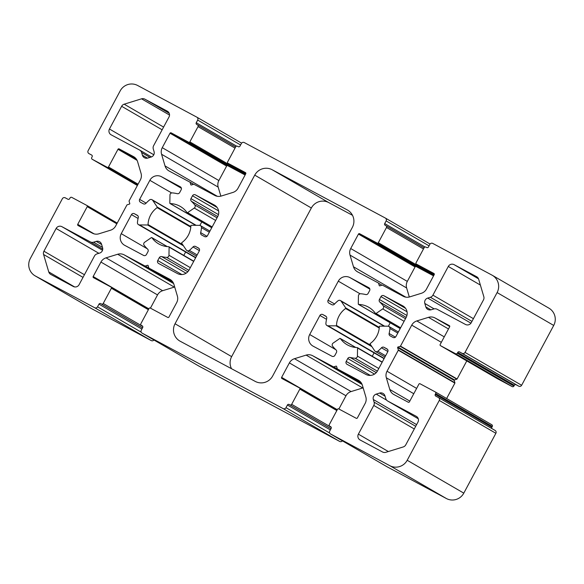 <?xml version="1.0" encoding="UTF-8"?>
<svg xmlns="http://www.w3.org/2000/svg" width="584" height="584" viewBox="0 0 584 584"><rect width="100%" height="100%" fill="white"/><g stroke="black" fill="none" stroke-linecap="round" stroke-linejoin="round"><path stroke-width="0.88" d="M99.681 253.062A4.322 4.278 -59.9 0 0 102.572 247.667L101.55 244.229A4.322 4.278 -59.9 0 0 96.221 241.374L93.571 242.192A4.322 4.278 120.1 0 1 90.308 241.878L61.926 226.687A4.322 4.278 -59.9 0 0 56.115 228.483L43.931 251.208A4.322 4.278 -59.9 0 0 43.588 254.493L48.742 271.91A4.322 4.278 -59.9 0 0 50.808 274.451L73.277 286.474A4.322 4.278 -59.9 0 0 79.095 284.685L94.484 255.982A4.322 4.278 120.1 0 1 97.032 253.879L99.681 253.062M151.176 157.023A4.322 4.278 -59.9 0 0 154.066 151.628L153.278 148.971A4.322 4.278 120.1 0 1 153.621 145.686L169.01 116.99A4.322 4.278 -59.9 0 0 167.287 111.157L144.817 99.134A4.322 4.278 -59.9 0 0 141.547 98.82L124.18 104.186A4.322 4.278 -59.9 0 0 121.633 106.288L109.449 129.013A4.322 4.278 -59.9 0 0 111.179 134.838L139.561 150.03A4.322 4.278 120.1 0 1 141.627 152.57L142.416 155.227A4.322 4.278 -59.9 0 0 147.745 158.082L151.176 157.023M157.235 207.043A0.431 0.431 120.1 0 1 157.125 207.641A21.623 21.374 -59.9 0 0 148.044 224.57A0.431 0.431 120.1 0 1 147.613 224.993L139.54 224.935A2.161 2.139 120.1 0 1 137.437 222.613A32.434 32.062 120.1 0 1 138.269 217.642A2.161 2.139 -59.9 0 0 137.211 215.233L134.371 213.715A2.161 2.139 -59.9 0 0 131.458 214.613L121.246 233.666A8.65 8.548 -59.9 0 0 124.691 245.324L143.54 255.405A2.161 2.139 -59.9 0 0 146.445 254.514L147.986 251.638A2.161 2.139 -59.9 0 0 147.562 249.032A32.434 32.062 120.1 0 1 144.175 245.368A2.161 2.139 120.1 0 1 144.664 242.243L151.351 237.63A0.431 0.431 120.1 0 1 151.942 237.732A21.623 21.374 -59.9 0 0 168.688 246.696A0.431 0.431 120.1 0 1 169.105 247.127L168.966 255.244A2.161 2.139 120.1 0 1 166.63 257.383A32.434 32.062 120.1 0 1 161.695 256.602A2.161 2.139 -59.9 0 0 159.293 257.69L157.753 260.559A2.161 2.139 -59.9 0 0 158.614 263.479L177.463 273.56A8.65 8.548 -59.9 0 0 189.085 269.976L199.305 250.916A2.161 2.139 -59.9 0 0 198.443 248.003L195.603 246.484A2.161 2.139 -59.9 0 0 193.012 246.937A32.434 32.062 120.1 0 1 189.326 250.375A2.161 2.139 120.1 0 1 186.223 249.923L181.704 243.236A0.431 0.431 120.1 0 1 181.814 242.645A21.623 21.374 -59.9 0 0 190.895 225.709A0.431 0.431 120.1 0 1 191.326 225.293L199.399 225.344A2.161 2.139 120.1 0 1 201.502 227.672A32.434 32.062 120.1 0 1 200.67 232.644A2.161 2.139 -59.9 0 0 201.728 235.045L204.575 236.571A2.161 2.139 -59.9 0 0 207.481 235.673L217.701 216.613A8.65 8.548 -59.9 0 0 214.248 204.962L195.399 194.873A2.161 2.139 -59.9 0 0 192.494 195.771L190.953 198.648A2.161 2.139 -59.9 0 0 191.377 201.246A32.434 32.062 120.1 0 1 194.764 204.918A2.161 2.139 120.1 0 1 194.275 208.043L187.588 212.649A0.431 0.431 120.1 0 1 186.997 212.547A21.623 21.374 -59.9 0 0 170.251 203.59A0.431 0.431 120.1 0 1 169.842 203.152L169.973 195.034A2.161 2.139 120.1 0 1 172.309 192.895A32.434 32.062 120.1 0 1 177.244 193.684A2.161 2.139 -59.9 0 0 179.646 192.596L181.186 189.72A2.161 2.139 -59.9 0 0 180.325 186.807L161.476 176.718A8.65 8.548 -59.9 0 0 149.854 180.31L139.634 199.363A2.161 2.139 -59.9 0 0 140.496 202.276L143.343 203.801A2.161 2.139 -59.9 0 0 145.934 203.349A32.434 32.062 120.1 0 1 149.613 199.903A2.161 2.139 120.1 0 1 152.716 200.363L157.235 207.043L190.844 226.556M383.221 305.775A2.161 2.139 120.1 0 1 382.732 308.899L376.038 313.506A0.431 0.431 120.1 0 1 375.454 313.404A21.623 21.374 -59.9 0 0 358.707 304.447A0.431 0.431 120.1 0 1 358.291 304.008L358.43 295.891A2.161 2.139 120.1 0 1 360.759 293.752A32.434 32.062 120.1 0 1 365.701 294.54A2.161 2.139 -59.9 0 0 368.102 293.453L369.643 290.577A2.161 2.139 -59.9 0 0 368.781 287.664L349.933 277.575A8.65 8.548 -59.9 0 0 338.304 281.167L328.091 300.22A2.161 2.139 -59.9 0 0 328.953 303.132L331.792 304.658A2.161 2.139 -59.9 0 0 334.384 304.206A32.434 32.062 120.1 0 1 338.07 300.76A2.161 2.139 120.1 0 1 341.173 301.22L345.692 307.899A0.431 0.431 120.1 0 1 345.582 308.498A21.623 21.374 -59.9 0 0 336.501 325.427A0.431 0.431 120.1 0 1 336.063 325.85L327.996 325.792A2.161 2.139 120.1 0 1 325.894 323.47A32.434 32.062 120.1 0 1 326.719 318.492A2.161 2.139 -59.9 0 0 325.66 316.09L322.821 314.572A2.161 2.139 -59.9 0 0 319.915 315.462L309.695 334.522A8.65 8.548 -59.9 0 0 313.148 346.181L331.997 356.262A2.161 2.139 -59.9 0 0 334.902 355.364L336.442 352.495A2.161 2.139 -59.9 0 0 336.019 349.889A32.434 32.062 120.1 0 1 332.632 346.217A2.161 2.139 120.1 0 1 333.114 343.1L339.808 338.486A0.431 0.431 120.1 0 1 340.399 338.589A21.623 21.374 -59.9 0 0 357.145 347.553A0.431 0.431 120.1 0 1 357.554 347.984L357.423 356.101A2.161 2.139 120.1 0 1 355.087 358.24A32.434 32.062 120.1 0 1 350.152 357.459A2.161 2.139 -59.9 0 0 347.75 358.547L346.21 361.416A2.161 2.139 -59.9 0 0 347.071 364.336L365.912 374.417A8.65 8.548 -59.9 0 0 377.541 370.833L387.761 351.772A2.161 2.139 -59.9 0 0 386.893 348.86L384.053 347.341A2.161 2.139 -59.9 0 0 381.461 347.794A32.434 32.062 120.1 0 1 377.775 351.232A2.161 2.139 120.1 0 1 374.68 350.78L370.161 344.093A0.431 0.431 120.1 0 1 370.271 343.502A21.623 21.374 -59.9 0 0 379.344 326.565A0.431 0.431 120.1 0 1 379.782 326.149L387.856 326.201A2.161 2.139 120.1 0 1 389.951 328.529A32.434 32.062 120.1 0 1 389.126 333.5A2.161 2.139 -59.9 0 0 390.185 335.902L393.025 337.428A2.161 2.139 -59.9 0 0 395.93 336.53L406.15 317.47A8.65 8.548 -59.9 0 0 402.697 305.812L383.856 295.73A2.161 2.139 -59.9 0 0 380.951 296.628L379.41 299.497A2.161 2.139 -59.9 0 0 379.834 302.103A32.434 32.062 120.1 0 1 383.221 305.775L405.493 318.703M129.736 203.874A0.431 0.431 120.1 0 1 129.487 204.086L127.159 204.809A0.431 0.431 -59.9 0 0 126.903 205.013L115.654 225.993A8.65 8.548 120.1 0 1 110.558 230.198L98.908 233.797A8.65 8.548 120.1 0 1 92.374 233.177L78.073 225.519A0.861 0.854 120.1 0 1 77.73 224.358L87.228 206.634A0.861 0.854 -59.9 0 0 86.885 205.466L71.81 197.399A1.299 1.285 -59.9 0 0 70.065 197.939L69.657 198.699A1.299 1.285 120.1 0 1 67.912 199.239L65.277 197.83A2.161 2.139 -59.9 0 0 62.371 198.721L30.288 258.559A12.972 12.826 -59.9 0 0 35.463 276.049L94.637 307.717A2.161 2.139 -59.9 0 0 97.543 306.819L98.973 304.147A1.299 1.285 120.1 0 1 100.718 303.614L101.47 304.016A1.299 1.285 -59.9 0 0 103.215 303.476L111.391 288.233A0.861 0.854 -59.9 0 0 111.04 287.065L93.513 277.685A0.861 0.854 120.1 0 1 93.17 276.524L100.93 262.055A8.65 8.548 120.1 0 1 106.025 257.851L117.676 254.252A8.65 8.548 120.1 0 1 124.202 254.872L144.949 265.976A0.431 0.431 -59.9 0 0 145.277 266.005L147.599 265.289A0.431 0.431 120.1 0 1 148.132 265.574L148.825 267.903A0.431 0.431 -59.9 0 0 149.03 268.158L169.776 279.262A8.65 8.548 120.1 0 1 173.908 284.342L177.368 296.03A8.65 8.548 120.1 0 1 176.689 302.6L168.929 317.068A0.861 0.854 120.1 0 1 167.769 317.426L150.241 308.045A0.861 0.854 -59.9 0 0 149.081 308.403L140.905 323.646A1.299 1.285 -59.9 0 0 141.423 325.397L142.175 325.799A1.299 1.285 120.1 0 1 142.693 327.551L141.262 330.216A2.161 2.139 -59.9 0 0 142.124 333.128L283.087 408.574A2.161 2.139 -59.9 0 0 285.992 407.676L287.423 405.004A1.299 1.285 120.1 0 1 289.168 404.471L289.927 404.873A1.299 1.285 -59.9 0 0 291.664 404.332L299.84 389.09A0.861 0.854 -59.9 0 0 299.497 387.922L281.97 378.541A0.861 0.854 120.1 0 1 281.627 377.374L289.379 362.912A8.65 8.548 120.1 0 1 294.482 358.707L306.133 355.108A8.65 8.548 120.1 0 1 312.659 355.729L333.406 366.832A0.431 0.431 -59.9 0 0 333.727 366.861L336.055 366.139A0.431 0.431 120.1 0 1 336.588 366.431L337.282 368.76A0.431 0.431 -59.9 0 0 337.486 369.015L358.233 380.118A8.65 8.548 120.1 0 1 362.365 385.199L365.825 396.886A8.65 8.548 120.1 0 1 365.139 403.456L357.386 417.918A0.861 0.854 120.1 0 1 356.218 418.283L338.698 408.902A0.861 0.854 -59.9 0 0 337.53 409.26L329.361 424.502A1.299 1.285 -59.9 0 0 329.872 426.254L330.632 426.656A1.299 1.285 120.1 0 1 331.15 428.408L329.719 431.072A2.161 2.139 -59.9 0 0 330.581 433.985L389.754 465.652A12.972 12.826 -59.9 0 0 407.194 460.272L439.277 400.434A2.161 2.139 -59.9 0 0 438.416 397.521L435.774 396.113A1.299 1.285 120.1 0 1 435.255 394.361L435.664 393.601A1.299 1.285 -59.9 0 0 435.146 391.849L420.071 383.783A0.861 0.854 -59.9 0 0 418.911 384.141L409.406 401.865A0.861 0.854 120.1 0 1 408.245 402.223L393.937 394.565A8.65 8.548 120.1 0 1 389.805 389.484L386.345 377.797A8.65 8.548 120.1 0 1 387.031 371.227L398.281 350.247A0.431 0.431 -59.9 0 0 398.31 349.918L397.624 347.589A0.431 0.431 120.1 0 1 397.908 347.049L400.237 346.334A0.431 0.431 -59.9 0 0 400.493 346.122L411.735 325.142A8.65 8.548 120.1 0 1 416.837 320.937L428.488 317.338A8.65 8.548 120.1 0 1 435.014 317.959L449.322 325.616A0.861 0.854 120.1 0 1 449.665 326.784L440.161 344.502A0.861 0.854 -59.9 0 0 440.511 345.67L455.586 353.736A1.299 1.285 -59.9 0 0 457.33 353.196L457.739 352.437A1.299 1.285 120.1 0 1 459.484 351.897L462.119 353.313A2.161 2.139 -59.9 0 0 465.025 352.415L497.108 292.577A12.972 12.826 -59.9 0 0 491.932 275.093L432.759 243.426A2.161 2.139 -59.9 0 0 429.853 244.316L428.422 246.988A1.299 1.285 120.1 0 1 426.678 247.528L425.926 247.12A1.299 1.285 -59.9 0 0 424.181 247.66L416.005 262.902A0.861 0.854 -59.9 0 0 416.348 264.07L433.875 273.451A0.861 0.854 120.1 0 1 434.226 274.619L426.466 289.08A8.65 8.548 120.1 0 1 421.371 293.292L409.712 296.884A8.65 8.548 120.1 0 1 403.186 296.263L382.447 285.167A0.431 0.431 -59.9 0 0 382.119 285.131L379.79 285.853A0.431 0.431 120.1 0 1 379.257 285.569L378.571 283.233A0.431 0.431 -59.9 0 0 378.366 282.977L357.62 271.881A8.65 8.548 120.1 0 1 353.488 266.793L350.028 255.106A8.65 8.548 120.1 0 1 350.707 248.536L358.466 234.074A0.861 0.854 120.1 0 1 359.627 233.717L377.154 243.09A0.861 0.854 -59.9 0 0 378.315 242.732L386.491 227.49A1.299 1.285 -59.9 0 0 385.973 225.738L385.221 225.336A1.299 1.285 120.1 0 1 384.703 223.592L386.134 220.92A2.161 2.139 -59.9 0 0 385.272 218.007L244.302 142.569A2.161 2.139 -59.9 0 0 241.396 143.467L239.966 146.131A1.299 1.285 120.1 0 1 238.221 146.672L237.469 146.263A1.299 1.285 -59.9 0 0 235.724 146.803L227.556 162.053A0.861 0.854 -59.9 0 0 227.899 163.213L245.426 172.594A0.861 0.854 120.1 0 1 245.769 173.762L238.017 188.223A8.65 8.548 120.1 0 1 232.914 192.435L221.263 196.034A8.65 8.548 120.1 0 1 214.737 195.414L193.99 184.31A0.431 0.431 -59.9 0 0 193.662 184.281L191.34 184.997A0.431 0.431 120.1 0 1 190.807 184.712L190.114 182.376A0.431 0.431 -59.9 0 0 189.909 182.128L169.163 171.024A8.65 8.548 120.1 0 1 165.031 165.936L161.571 154.256A8.65 8.548 120.1 0 1 162.257 147.679L170.01 133.218A0.861 0.854 120.1 0 1 171.17 132.86L188.698 142.24A0.861 0.854 -59.9 0 0 189.858 141.875L198.034 126.633A1.299 1.285 -59.9 0 0 197.516 124.888L196.764 124.48A1.299 1.285 120.1 0 1 196.246 122.735L197.677 120.063A2.161 2.139 -59.9 0 0 196.815 117.15L137.642 85.483A12.972 12.826 -59.9 0 0 120.202 90.863L88.118 150.701A2.161 2.139 -59.9 0 0 88.98 153.614L91.622 155.03A1.299 1.285 120.1 0 1 92.133 156.775L91.725 157.541A1.299 1.285 -59.9 0 0 92.243 159.286L107.325 167.352A0.861 0.854 -59.9 0 0 108.485 166.995L117.99 149.278A0.861 0.854 120.1 0 1 119.151 148.913L133.451 156.57A8.65 8.548 120.1 0 1 137.59 161.658L141.043 173.338A8.65 8.548 120.1 0 1 140.364 179.916L129.115 200.889A0.431 0.431 -59.9 0 0 129.086 201.217L129.772 203.546A0.431 0.431 120.1 0 1 129.736 203.874M35.076 275.831L91.681 308.695A12.972 12.826 -59.9 0 0 92.068 308.907L151.241 340.574A2.161 2.139 -59.9 0 0 153.942 339.99M150.438 308.148L157.534 294.92A8.65 8.548 120.1 0 1 162.629 290.708L174.287 287.116A8.65 8.548 120.1 0 1 174.696 286.999M198.604 365.92A2.161 2.139 -59.9 0 0 198.728 365.993L339.698 441.431A2.161 2.139 -59.9 0 0 342.399 440.847M338.895 409.004L345.983 395.777A8.65 8.548 120.1 0 1 351.086 391.565L362.737 387.966A8.65 8.548 120.1 0 1 363.146 387.856M387.061 466.777A2.161 2.139 -59.9 0 0 387.185 466.85L446.359 498.517A12.972 12.826 -59.9 0 0 463.798 493.137L495.882 433.299A2.161 2.139 -59.9 0 0 495.086 430.423L438.474 397.558M491.954 428.605A1.299 1.285 120.1 0 1 491.867 427.225L492.276 426.459A1.299 1.285 -59.9 0 0 491.757 424.714M446.629 398.514L454.885 383.111A0.431 0.431 -59.9 0 0 454.914 382.783L454.228 380.454A0.431 0.431 120.1 0 1 454.513 379.914L456.841 379.191A0.431 0.431 -59.9 0 0 457.097 378.987L466.784 360.919M497.064 378.505A0.861 0.854 -59.9 0 0 497.115 378.534L512.19 386.601A1.299 1.285 -59.9 0 0 513.935 386.06L514.343 385.301A1.299 1.285 120.1 0 1 516.088 384.761L518.723 386.17A2.161 2.139 -59.9 0 0 521.629 385.279L553.712 325.441A12.972 12.826 -59.9 0 0 548.923 308.169L492.319 275.305M409.304 297L406.632 287.97A8.65 8.548 120.1 0 1 407.311 281.4L415.071 266.932A0.861 0.854 120.1 0 1 416.231 266.574L433.562 275.852M220.854 196.144L218.175 187.114A8.65 8.548 120.1 0 1 218.861 180.544L226.614 166.082A0.861 0.854 120.1 0 1 227.782 165.717L245.105 174.996L188.698 142.24M425.838 306.914A4.322 4.278 -59.9 0 0 431.174 309.768L433.824 308.951A4.322 4.278 120.1 0 1 437.087 309.257L465.47 324.448A4.322 4.278 -59.9 0 0 471.281 322.653L483.464 299.928A4.322 4.278 -59.9 0 0 483.808 296.643L478.654 279.232A4.322 4.278 -59.9 0 0 476.588 276.685L454.111 264.661A4.322 4.278 -59.9 0 0 448.3 266.457L432.912 295.154A4.322 4.278 120.1 0 1 430.364 297.263L427.714 298.081A4.322 4.278 -59.9 0 0 424.824 303.468L425.838 306.914L430.89 309.841M376.22 394.12A4.322 4.278 -59.9 0 0 373.329 399.507L374.11 402.164A4.322 4.278 120.1 0 1 373.775 405.449L358.379 434.153A4.322 4.278 -59.9 0 0 360.109 439.978L382.578 452.009A4.322 4.278 -59.9 0 0 385.841 452.315L403.208 446.957A4.322 4.278 -59.9 0 0 405.763 444.855L417.947 422.13A4.322 4.278 -59.9 0 0 416.217 416.297L387.834 401.106A4.322 4.278 120.1 0 1 385.769 398.565L384.98 395.908A4.322 4.278 -59.9 0 0 379.651 393.054L376.22 394.12L386.659 400.179M374.081 352.875L372.263 356.269M384.104 358.591A2.161 2.139 120.1 0 1 383.549 358.372L326.945 325.507M390.214 322.791L388.353 326.266M175.039 323.77A12.972 12.826 -59.9 0 0 180.215 341.253L255.215 381.396A12.972 12.826 -59.9 0 0 272.655 376.008L352.356 227.373A12.972 12.826 -59.9 0 0 347.181 209.882L272.173 169.747A12.972 12.826 -59.9 0 0 254.741 175.127L175.039 323.77L231.644 356.627A12.972 12.826 -59.9 0 0 231.505 368.701M352.495 215.299L328.785 202.604A12.972 12.826 -59.9 0 0 311.345 207.992L231.644 356.627M185.632 252.018L183.807 255.412M195.647 257.734A2.161 2.139 120.1 0 1 195.093 257.515L138.488 224.65M201.757 221.935L199.896 225.409M148.044 224.57L182.675 244.674M168.966 255.244L190.333 267.654M194.764 204.918L217.036 217.847M345.692 307.899L379.301 327.412M336.501 325.427L371.132 345.531M357.423 356.101L378.782 368.511M92.243 159.286L137.379 185.486L92.206 159.264M107.325 167.352L137.656 184.967M108.485 166.995L138.079 184.179M117.99 149.278L137.087 160.366M119.151 148.913L136.057 158.731M133.451 156.57L133.962 156.862M77.73 224.358L94.126 233.877M87.228 206.634L116.822 223.818M86.936 205.495L117.216 223.081L86.914 205.48M35.463 276.049L92.068 308.907M94.637 307.717L151.241 340.574M97.543 306.819L141.211 332.172M98.973 304.147L141.883 329.062M100.718 303.614L142.518 327.879M101.47 304.016L142.532 327.85M103.215 303.476L142.744 326.427M111.391 288.233L148.38 309.71M111.091 287.094L148.774 308.972L111.07 287.08M93.17 276.524L148.847 308.841M100.93 262.055L157.534 294.92M106.025 257.851L162.629 290.708M117.676 254.252L174.287 287.116M124.202 254.872L173.638 283.568M144.949 265.976L172.959 282.233M145.277 266.005L172.791 281.977M147.599 265.289L148.146 265.603M149.03 268.158L172.762 281.933L149.015 268.151M169.776 279.262L170.28 279.553M142.124 333.128L198.728 365.993M283.087 408.574L339.698 441.431M285.992 407.676L329.668 433.029M287.423 405.004L330.34 429.919M289.168 404.471L330.967 428.736M289.927 404.873L330.982 428.707M291.664 404.332L331.201 427.284M299.84 389.09L336.837 410.567M299.548 387.951L337.231 409.829L299.519 387.937M281.627 377.374L337.296 409.698M289.379 362.912L345.983 395.777M294.482 358.707L351.086 391.565M306.133 355.108L362.737 387.966M312.659 355.729L362.095 384.425M333.406 366.832L361.408 383.089M333.727 366.861L361.248 382.834M336.055 366.139L336.596 366.46M337.486 369.015L361.211 382.79L337.472 369.008M358.233 380.118L358.737 380.41M330.581 433.985L387.185 466.85M389.754 465.652L446.359 498.517M407.194 460.272L463.798 493.137M439.277 400.434L495.882 433.299M435.255 394.361L491.867 427.225M435.664 393.601L492.276 426.459M389.805 389.484L409.815 401.099M386.345 377.797L413.771 393.718M387.031 371.227L416.626 388.404M398.281 350.247L454.885 383.111M398.31 349.918L454.914 382.783M397.624 347.589L454.228 380.454M397.908 347.049L454.513 379.914M400.237 346.334L456.841 379.191M400.493 346.122L457.097 378.987M411.735 325.142L441.329 342.326M416.837 320.937L444.263 336.858M428.488 317.338L448.497 328.96M435.014 317.959L449.76 326.514M440.511 345.67L497.115 378.534M455.586 353.736L512.19 386.601M457.33 353.196L513.935 386.06M457.739 352.437L514.343 385.301M459.484 351.897L516.088 384.761M462.119 353.313L518.723 386.17M465.025 352.415L521.629 385.279M497.108 292.577L553.712 325.441M416.348 264.07L434.284 274.48L416.326 264.056M379.257 285.569L379.768 285.861M378.571 283.233L381.936 285.189M353.488 266.793L405.778 297.147M350.028 255.106L406.632 287.97M350.707 248.536L407.311 281.4M358.466 234.074L415.071 266.932M359.627 233.717L416.231 266.574M377.154 243.09L433.562 275.845M378.315 242.732L433.985 275.057M386.491 227.49L423.48 248.966M384.703 223.592L425.035 247.003M386.134 220.92L429.043 245.835M227.899 163.213L245.827 173.623L227.869 163.199M190.807 184.712L191.311 185.004M190.114 182.376L193.487 184.332M189.931 182.142L193.632 184.288L189.924 182.135M165.031 165.936L217.321 196.297M161.571 154.256L218.175 187.114M162.257 147.679L218.861 180.544M170.01 133.218L226.614 166.082M171.17 132.86L227.782 165.717M189.858 141.875L245.536 174.2M198.034 126.633L235.031 148.11M196.246 122.735L236.578 146.146M197.677 120.063L240.586 144.978M424.824 303.468L434.116 308.87M427.714 298.081L470.952 323.178M430.364 297.263L471.952 321.404M432.912 295.154L473.42 318.674M448.3 266.457L480.384 285.08M454.111 264.661L478.508 278.823M373.329 399.507L416.604 424.626M379.651 393.054L385.068 396.2M387.834 401.106L418.268 418.772L387.71 401.04M358.379 434.153L388.345 451.541M373.775 405.449L414.275 428.963M374.11 402.164L415.706 426.305M389.126 333.5L395.426 337.158M389.951 328.529L397.784 333.07M377.775 351.232L385.608 355.78M381.461 347.794L387.878 351.517M384.053 347.341L387.491 349.334M346.21 361.416L370.307 375.41M347.75 358.547L374.512 374.081M350.152 357.459L376.271 372.621M355.087 358.24L377.352 371.161M357.554 347.984L382.14 362.255M340.399 338.589L355.678 347.458M309.695 334.522L335.763 349.655M319.915 315.462L326.529 319.309M322.821 314.572L326.259 316.564M327.996 325.792L384.192 358.423M336.063 325.85L371.884 346.641M345.582 308.498L379.242 328.04M341.173 301.22L384.162 326.179M328.091 300.22L334.581 303.987M338.304 281.167L360.087 293.81M349.933 277.575L369.862 289.146M358.707 304.447L400.215 328.544M376.038 313.506L400.624 327.777M382.732 308.899L404.099 321.302M379.834 302.103L406.187 317.404M379.41 299.497L406.924 315.477M380.951 296.628L407.041 311.776M383.856 295.73L405.581 308.345M402.697 305.812L403.208 306.111M254.741 175.127L311.345 207.992M272.173 169.747L328.785 202.604M347.181 209.882L347.94 210.328M149.854 180.31L171.638 192.954M161.476 176.718L181.412 188.289M170.251 203.59L211.758 227.687M187.588 212.649L212.167 226.921M194.275 208.043L215.642 220.445M191.377 201.246L217.737 216.547M190.953 198.648L218.467 214.62M192.494 195.771L218.591 210.919M195.399 194.873L217.131 207.488M214.248 204.962L214.751 205.254M200.67 232.644L206.977 236.301M201.502 227.672L209.335 232.22M189.326 250.375L197.158 254.923M193.012 246.937L199.421 250.66M195.603 246.484L199.042 248.477M157.753 260.559L181.858 274.553M159.293 257.69L186.062 273.224M161.695 256.602L187.814 271.764M166.63 257.383L188.895 270.312M169.105 247.127L193.684 261.398M151.942 237.732L167.228 246.601M121.246 233.666L147.307 248.799M131.458 214.613L138.079 218.452M134.371 213.715L137.809 215.708M139.54 224.935L195.742 257.566M147.613 224.993L183.427 245.784M157.125 207.641L190.793 227.183M152.716 200.363L195.706 225.322M139.634 199.363L146.131 203.137M142.416 155.227L147.46 158.162M141.627 152.57L149.949 157.403M109.449 129.013L153.804 154.76M121.633 106.288L162.14 129.801M124.18 104.186L163.608 127.071M141.547 98.82L169.528 115.063M144.817 99.134L169.207 113.296M96.221 241.374L101.638 244.521M48.742 271.91L74.606 286.926M43.588 254.493L83.008 277.378M43.931 251.208L84.432 274.721M56.115 228.483L98.871 253.31M61.926 226.687L102.528 250.266M90.308 241.878L102.748 249.098M93.571 242.192L102.485 247.361M142.065 333.092L198.669 365.956M330.515 433.949L387.119 466.813M435.189 391.871L491.794 424.736M440.482 345.655L497.086 378.52M386.009 225.76L424.072 247.857M385.331 218.044L430.058 244.01M197.56 124.903L235.622 147.007M196.881 117.187L241.601 143.153M388.907 326.485L398.368 331.982M375.366 351.422L384.958 356.992M357.342 347.604L382.243 362.065M340.268 338.464L355.773 347.473M340.479 300.57L384.586 326.179M358.503 304.388L400.193 328.588M375.585 313.528L400.507 327.996M170.053 203.531L211.737 227.731M187.128 212.671L212.05 227.139M200.451 225.628L209.919 231.125M186.917 250.565L196.509 256.135M168.893 246.755L193.786 261.209M151.811 237.608L167.316 246.616M152.023 199.713L196.136 225.322M139.685 150.103L151.446 156.928"/></g></svg>
